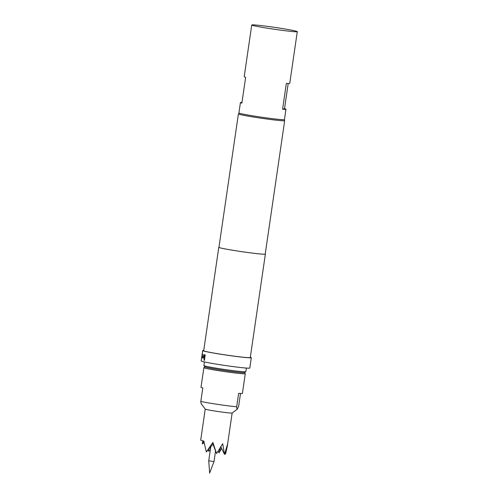 <?xml version="1.0" encoding="UTF-8"?>
<svg xmlns="http://www.w3.org/2000/svg" width="498" height="498" viewBox="0 0 498 498"><rect width="100%" height="100%" fill="white"/><g stroke="black" fill="none" stroke-linecap="round" stroke-linejoin="round"><path stroke-width="0.75" d="M204.585 359.768C204.242 360.571 204.031 360.521 203.956 359.624C204.28 358.815 204.491 358.859 204.585 359.768L204.174 360.371M204.672 359.774C204.329 360.583 204.124 360.54 204.049 359.637L204.392 359.033M201.827 357.651L201.79 357.303M201.858 356.394L201.721 357.639M215.572 450.889L214.009 461.59L208.743 460.812M244.499 372.647L245.265 373.681A20.922 0.872 -171.7 0 1 245.277 373.718A20.922 0.872 -171.7 0 1 245.184 373.786A20.922 0.872 -171.7 0 1 223.509 371.421A20.922 0.872 -171.7 0 1 203.869 367.68A20.922 0.872 -171.7 0 1 203.894 367.642L204.921 366.877M240.522 393.457L238.66 406.194L237.285 409.169C236.948 409.169 236.749 408.366 236.687 406.773L238.648 393.327A20.922 0.872 8.3 0 0 242.314 393.439A20.922 0.872 8.3 0 0 242.414 393.37L245.277 373.718M232.149 413.004A13.602 0.566 -171.7 0 1 232.13 413.023A13.602 0.566 -171.7 0 1 232.087 413.047A13.602 0.566 -171.7 0 1 218.28 411.553A13.602 0.566 -171.7 0 1 205.238 409.101L201.217 403.71M225.071 452.981L225.526 454.12L227.275 446.395L232.143 413.016L237.285 409.169M227.275 446.395L227.555 444.073L224.53 454.413L222.712 443.755L216.574 453.535L212.858 442.448L212.97 444.21L206.321 451.997L203.769 440.917L202.337 443.917L204.074 442.598M218.217 451.07L218.983 452.831L221.703 448.412M208.226 449.706L208.73 451.294L210.436 449.109M204.062 442.604L204.205 443.245M245.819 371.72L244.63 372.604A20.138 0.84 -171.7 0 1 244.562 372.635A20.138 0.84 -171.7 0 1 224.112 370.425A20.138 0.84 -171.7 0 1 204.809 366.796L203.925 365.613A21.184 0.884 8.3 0 0 224.231 369.429A21.184 0.884 8.3 0 0 245.744 371.757A21.184 0.884 8.3 0 0 245.819 371.72A21.184 0.884 8.3 0 0 245.838 371.689L246.367 368.066M204.441 361.946L203.912 365.569A21.184 0.884 8.3 0 0 203.925 365.613M283.978 119.688L284.669 120.609A23.381 0.977 -171.7 0 1 284.682 120.653A23.381 0.977 -171.7 0 1 284.576 120.728A23.381 0.977 -171.7 0 1 260.354 118.088A23.381 0.977 -171.7 0 1 238.405 113.905A23.381 0.977 -171.7 0 1 238.43 113.868L239.351 113.177M250.326 357.253A24.589 1.027 -171.7 0 1 251.316 357.695A24.589 1.027 -171.7 0 1 251.204 357.776A24.589 1.027 -171.7 0 1 225.737 354.999A24.589 1.027 -171.7 0 1 202.661 350.598A24.589 1.027 -171.7 0 1 202.773 350.524A24.589 1.027 -171.7 0 1 203.738 350.455M251.316 357.695L249.809 368.041A24.589 1.027 -171.7 0 1 249.697 368.115A24.589 1.027 -171.7 0 1 224.225 365.345A24.589 1.027 -171.7 0 1 201.148 360.944L201.646 357.539M265.235 253.974A23.543 0.984 -171.7 0 1 265.372 254.111A23.543 0.984 -171.7 0 1 265.26 254.185A23.543 0.984 -171.7 0 1 240.876 251.527A23.543 0.984 -171.7 0 1 218.784 247.313A23.543 0.984 -171.7 0 1 218.896 247.238A23.543 0.984 -171.7 0 1 218.958 247.226M265.372 254.111L250.282 357.545A23.543 0.984 -171.7 0 1 250.17 357.62A23.543 0.984 -171.7 0 1 225.787 354.962A23.543 0.984 -171.7 0 1 203.694 350.748L218.784 247.313M288.199 83.483L284.526 108.664A23.014 0.959 -171.7 0 1 285.976 109.224A23.014 0.959 -171.7 0 1 282.584 109.23L286.356 83.371A23.014 0.959 8.3 0 0 289.749 83.365L297.294 31.648A23.014 0.959 8.3 0 0 276.726 27.676A23.014 0.959 8.3 0 0 251.745 25A23.014 0.959 8.3 0 0 272.319 28.965A23.014 0.959 8.3 0 0 297.294 31.648M251.745 25L244.201 76.717A23.014 0.959 8.3 0 0 245.651 77.277L241.879 103.136A23.014 0.959 -171.7 0 1 240.428 102.576L238.922 112.922A23.014 0.959 8.3 0 0 259.489 116.887A23.014 0.959 8.3 0 0 284.47 119.57L285.976 109.224M284.682 120.653L265.216 254.086A23.381 0.977 -171.7 0 1 265.11 254.161A23.381 0.977 -171.7 0 1 240.889 251.521A23.381 0.977 -171.7 0 1 218.939 247.338L238.405 113.905M240.428 102.576A23.014 0.959 -171.7 0 1 241.978 102.457M284.526 108.664L282.584 109.23M202.518 352.005L202.431 353.3M201.877 356.549L202.182 355.186M204.192 354.707L203.29 358.155L202.194 357.844L202.518 354.227L202.387 356.767L203.396 357.06L203.782 354.601L204.192 354.707M204.049 359.637L204.348 359.021M205.22 354.943L204.703 358.492L204.199 358.379L204.715 354.831L205.22 354.943M202.337 443.917L202.804 440.724A13.602 0.566 -171.7 0 1 200.706 440.108L205.226 409.088M208.481 449.401L208.73 451.294M218.983 452.831L220.664 447.204M225.526 454.12L225.239 452.52M224.53 454.413L220.882 446.849M216.574 453.535L212.97 444.21M212.858 442.448L206.321 451.997M203.869 367.68L200.999 387.332A20.922 0.872 8.3 0 0 202.792 387.954L200.825 401.4C200.893 403 201.092 403.797 201.422 403.803M236.687 406.773A20.922 0.872 -171.7 0 1 217.744 404.382A20.922 0.872 -171.7 0 1 200.825 401.4M204.79 358.504L204.199 358.379M204.286 358.386L204.809 354.844M203.396 357.06L203.875 354.613M203.383 358.168L202.3 357.857L202.151 356.761M202.25 356.773L202.624 354.24M202.537 352.179L202.387 353.175M202.25 354.14L202.107 355.093M201.895 356.549L201.752 357.552M214.009 461.59L209.633 473.1L208.73 460.818L210.791 446.681M202.661 350.598L202.443 352.074M202.288 353.157L202.163 353.991M202.007 355.074L201.808 356.45"/></g></svg>
